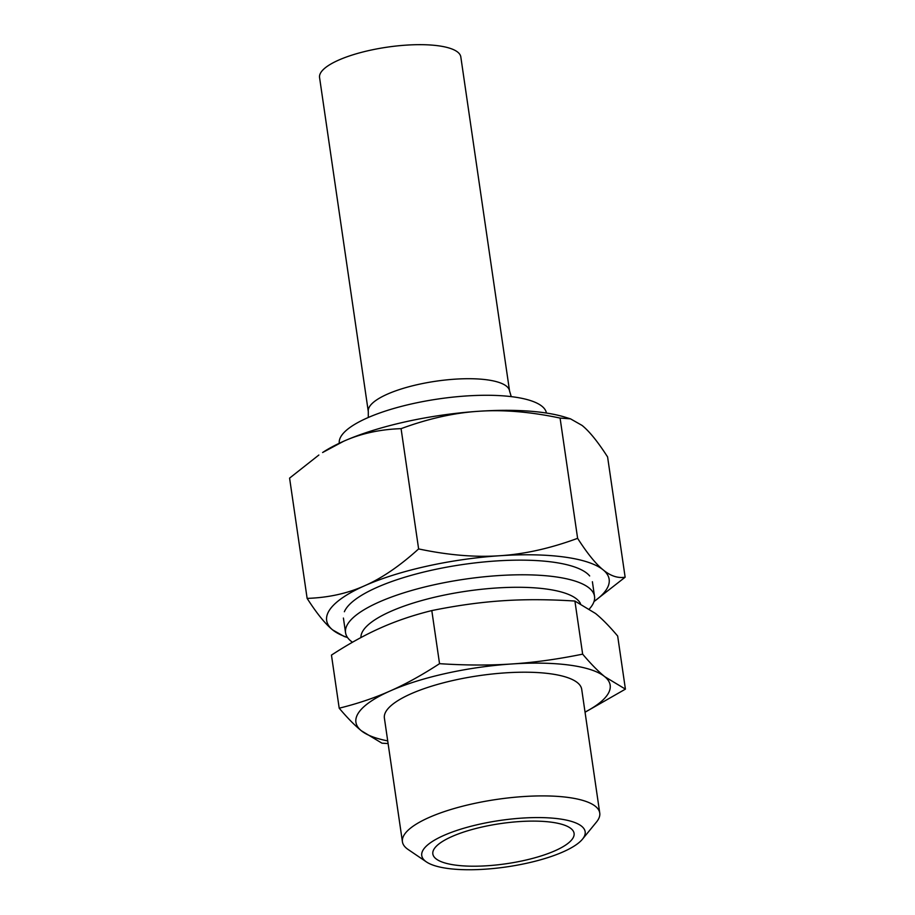 <?xml version="1.0" encoding="UTF-8"?>
<svg xmlns="http://www.w3.org/2000/svg" width="915" height="915" viewBox="0 0 915 915"><rect width="100%" height="100%" fill="white"/><g stroke="black" fill="none" stroke-linecap="round" stroke-linejoin="round"><path stroke-width="1.37" d="M401.079 428.655C428.334 418.613 454.24 412.814 478.808 411.27C503.353 409.554 530.448 411.819 560.083 418.075L570.491 418.841L565.047 417.16A142.74 40.557 171.7 0 0 478.808 411.27A142.74 40.557 171.7 0 0 343.571 441.293A142.74 40.557 171.7 0 0 322.606 452.525L343.571 441.293C360.773 433.573 379.942 429.364 401.079 428.655L418.624 548.92C399.866 565.916 381.875 578.2 364.639 585.749C347.437 593.469 328.268 597.689 307.131 598.387C316.819 613.485 325.328 623.996 332.66 629.92L344.234 636.497L347.517 637.515M344.36 611.735A125.801 35.742 -8.3 0 1 376.889 587.43A125.801 35.742 -8.3 0 1 501.043 560.666A125.801 35.742 -8.3 0 1 589.672 575.947M570.491 418.841L582.066 425.418C589.397 431.331 597.907 441.842 607.594 456.951L625.139 577.205C617.831 578.406 610.499 575.958 603.145 569.862C595.814 563.949 587.316 553.438 577.617 538.329C550.373 548.382 524.455 554.17 499.887 555.725C475.343 557.441 448.247 555.176 418.624 548.92M560.083 418.075L577.617 538.329M594.007 601.555L625.139 577.205M318.855 455.029L289.586 478.122L307.131 598.387M594.018 601.51A142.74 40.557 171.7 0 0 603.145 569.862A142.74 40.557 171.7 0 0 499.887 555.725A142.74 40.557 171.7 0 0 364.639 585.749A142.74 40.557 171.7 0 0 332.66 629.92A142.74 40.557 171.7 0 0 347.494 637.469M502.61 600.766C524.707 599.256 548.806 599.359 574.906 601.052L595.551 613.496C602.15 618.86 609.516 626.375 617.671 636.039L625.414 689.132L604.769 676.7C598.17 671.324 590.793 663.81 582.649 654.145C557.544 659.258 533.937 662.529 511.828 663.97C489.742 665.468 465.644 665.377 439.543 663.672L431.8 610.58C456.905 605.478 480.512 602.207 502.61 600.766M582.649 654.145L574.906 601.052M439.543 663.672C422.09 675.041 405.62 684.145 390.11 690.985C374.624 697.905 357.651 703.635 339.202 708.199L331.459 655.106C348.912 643.737 365.394 634.633 380.892 627.793C396.389 620.885 413.351 615.143 431.8 610.58M339.202 708.199C347.357 717.863 354.723 725.378 361.322 730.742L381.967 743.186L388.097 743.552M585.051 712.236L625.414 689.132M387.708 740.887A128.466 36.497 -8.3 0 1 361.322 730.742A128.466 36.497 -8.3 0 1 390.11 690.985A128.466 36.497 -8.3 0 1 511.828 663.97A128.466 36.497 -8.3 0 1 604.769 676.7A128.466 36.497 -8.3 0 1 585.028 712.099M455.19 865.075A71.37 20.279 -8.3 0 1 432.841 853.958A71.37 20.279 -8.3 0 1 500.539 823.592A71.37 20.279 -8.3 0 1 574.082 833.359A71.37 20.279 -8.3 0 1 532.942 858.316A71.37 20.279 -8.3 0 1 455.19 865.075M447.607 868.438A82.579 23.458 -8.3 0 1 426.424 861.919A82.579 23.458 -8.3 0 1 500.07 820.446A82.579 23.458 -8.3 0 1 582.5 839.146A82.579 23.458 -8.3 0 1 447.607 868.438M426.424 861.919L408.079 849.463A99.701 28.331 -8.3 0 1 402.428 841.8A99.701 28.331 -8.3 0 1 497.005 799.378A99.701 28.331 -8.3 0 1 599.748 813.012A99.701 28.331 -8.3 0 1 596.534 821.967L582.5 839.146M402.428 841.8L384.392 718.115A99.701 28.331 -8.3 0 1 478.957 675.682A99.701 28.331 -8.3 0 1 581.711 689.327L599.748 813.012M360.933 637.561A111.333 31.636 -8.3 0 1 463.242 591.673A111.333 31.636 -8.3 0 1 580.476 603.568M352.481 642.239A125.801 35.742 -8.3 0 1 345.55 632.7A125.801 35.742 -8.3 0 1 464.877 579.172A125.801 35.742 -8.3 0 1 594.521 596.374A125.801 35.742 -8.3 0 1 589.42 608.887M460.817 56.924A71.37 20.279 171.7 0 0 387.262 47.157A71.37 20.279 171.7 0 0 319.564 77.523L368.299 411.578A71.37 20.279 -8.3 0 1 435.998 381.2A71.37 20.279 -8.3 0 1 509.552 390.968L460.817 56.924M339.271 443.26A104.676 29.738 -8.3 0 1 438.582 398.929A104.676 29.738 -8.3 0 1 546.427 413.042M594.521 596.374L592.394 581.734M345.55 632.7L343.411 618.06M368.299 411.578L368.299 417.48M511.245 396.63L509.552 390.968"/></g></svg>
